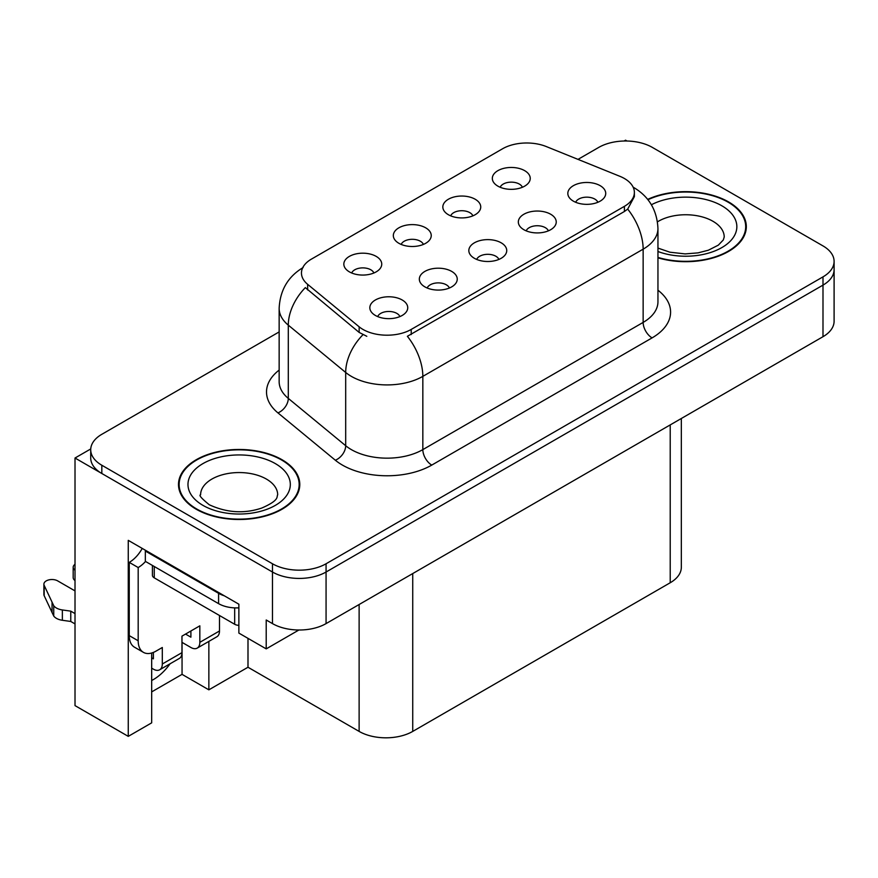<?xml version="1.0" encoding="UTF-8"?>
<svg xmlns="http://www.w3.org/2000/svg" width="878" height="878" viewBox="0 0 878 878"><rect width="100%" height="100%" fill="white"/><g stroke="black" fill="none" stroke-linecap="round" stroke-linejoin="round"><path stroke-width="1.32" d="M498.88 259.438A11.37 6.563 0 0 0 495.829 256.233A11.37 6.563 0 0 0 484.623 254.576A11.37 6.563 0 0 0 476.688 259.438M501.184 242.822A18.954 10.942 0 0 0 476.897 241.604A18.954 10.942 0 0 0 470.619 255.202A18.954 10.942 0 0 0 474.383 258.297A18.954 10.942 0 0 0 504.949 255.202A18.954 10.942 0 0 0 501.184 242.822M423.383 244.424A11.37 6.563 0 0 0 420.332 241.231A11.37 6.563 0 0 0 409.126 239.562A11.37 6.563 0 0 0 401.191 244.424M425.687 227.819A18.954 10.942 0 0 0 401.4 226.59A18.954 10.942 0 0 0 395.122 240.199A18.954 10.942 0 0 0 398.886 243.294A18.954 10.942 0 0 0 429.452 240.199A18.954 10.942 0 0 0 425.687 227.819M449.382 288.006A11.37 6.563 0 0 0 446.331 284.812A11.37 6.563 0 0 0 435.126 283.144A11.37 6.563 0 0 0 427.191 288.006M451.687 271.401A18.954 10.942 0 0 0 427.399 270.183A18.954 10.942 0 0 0 421.122 283.781A18.954 10.942 0 0 0 424.886 286.876A18.954 10.942 0 0 0 455.452 283.781A18.954 10.942 0 0 0 451.687 271.401M399.885 316.585A11.37 6.563 0 0 0 396.834 313.391A11.37 6.563 0 0 0 385.629 311.723A11.37 6.563 0 0 0 377.694 316.585M402.19 299.98A18.954 10.942 0 0 0 377.902 298.761A18.954 10.942 0 0 0 371.624 312.359A18.954 10.942 0 0 0 375.389 315.454A18.954 10.942 0 0 0 405.954 312.359A18.954 10.942 0 0 0 402.19 299.98M548.377 230.859A11.37 6.563 0 0 0 545.315 227.654A11.37 6.563 0 0 0 534.12 225.997A11.37 6.563 0 0 0 526.185 230.859M550.682 214.243A18.954 10.942 0 0 0 526.394 213.025A18.954 10.942 0 0 0 520.116 226.623A18.954 10.942 0 0 0 523.881 229.718A18.954 10.942 0 0 0 554.446 226.623A18.954 10.942 0 0 0 550.682 214.243M597.863 202.28A11.37 6.563 0 0 0 594.812 199.087A11.37 6.563 0 0 0 583.618 197.418A11.37 6.563 0 0 0 575.683 202.28M600.179 185.675A18.954 10.942 0 0 0 575.891 184.457A18.954 10.942 0 0 0 569.613 198.055A18.954 10.942 0 0 0 573.378 201.15A18.954 10.942 0 0 0 603.932 198.055A18.954 10.942 0 0 0 600.179 185.675M522.377 187.266A11.37 6.563 0 0 0 519.326 184.073A11.37 6.563 0 0 0 508.121 182.404A11.37 6.563 0 0 0 500.186 187.266M524.682 170.661A18.954 10.942 0 0 0 500.394 169.443A18.954 10.942 0 0 0 494.116 183.041A18.954 10.942 0 0 0 497.881 186.136A18.954 10.942 0 0 0 528.446 183.041A18.954 10.942 0 0 0 524.682 170.661M472.88 215.845A11.37 6.563 0 0 0 469.829 212.652A11.37 6.563 0 0 0 458.623 210.983A11.37 6.563 0 0 0 450.688 215.845M475.185 199.24A18.954 10.942 0 0 0 450.897 198.022A18.954 10.942 0 0 0 444.619 211.62A18.954 10.942 0 0 0 448.384 214.715A18.954 10.942 0 0 0 478.949 211.62A18.954 10.942 0 0 0 475.185 199.24M373.885 273.003A11.37 6.563 0 0 0 370.834 269.798A11.37 6.563 0 0 0 359.629 268.141A11.37 6.563 0 0 0 351.694 273.003M376.19 256.387A18.954 10.942 0 0 0 351.902 255.169A18.954 10.942 0 0 0 345.625 268.767A18.954 10.942 0 0 0 349.389 271.862A18.954 10.942 0 0 0 379.954 268.767A18.954 10.942 0 0 0 376.19 256.387M624.39 178.497A34.11 19.7 0 0 0 619.835 176.291L546.27 146.549A34.11 19.7 0 0 0 502.578 148.766L311.46 259.098A34.11 19.7 0 0 0 301.461 273.025A34.11 19.7 0 0 0 307.64 284.329L359.146 326.803A34.11 19.7 0 0 0 411.211 329.426L624.39 206.352A34.11 19.7 0 0 0 634.377 192.425A34.11 19.7 0 0 0 624.39 178.497M90.741 448.943L75.014 458.02L272.465 572.017A37.908 21.884 0 0 0 326.067 572.017L822.993 285.12A37.908 21.884 0 0 0 834.1 269.645A37.908 21.884 0 0 1 822.993 285.12L326.067 572.017A37.908 21.884 0 0 1 272.465 572.017L101.826 473.494A37.908 21.884 0 0 1 90.719 458.02L90.719 449.766A37.908 21.884 0 0 0 101.826 465.241L272.465 563.764A37.908 21.884 0 0 0 326.067 563.764L822.993 276.866A37.908 21.884 0 0 0 834.1 261.392A37.908 21.884 0 0 0 822.993 245.917L652.354 147.405A37.908 21.884 0 0 0 598.752 147.405L577.998 159.379M626.98 141.007L625.553 140.184L624.115 141.007M151.674 653.002L151.674 722.846L128.265 736.368L128.265 540.354L238.871 604.207L238.871 633.093L266.21 648.875L266.21 619.989L272.465 623.6A37.908 21.884 0 0 0 326.067 623.6L822.993 336.702A37.908 21.884 0 0 0 834.1 321.227L834.1 261.392M298.893 630.009L266.21 648.875M128.265 736.368L75.014 705.616L75.014 458.02M681.328 418.499L681.328 567.276A37.908 21.884 180 0 1 670.221 582.751L412.737 731.407A37.908 21.884 180 0 1 359.124 731.407L247.991 667.247L247.991 638.361M247.991 667.247L208.854 689.834L208.854 641.39M151.674 691.897L182.053 674.359L208.854 689.834M151.674 680.483A40.432 23.344 120 0 0 170.08 663.779M182.053 674.359L182.053 642.378M657.951 257.825A60.648 35.01 0 0 0 746.322 226.678A60.648 35.01 0 0 0 728.564 201.918A60.648 35.01 0 0 0 647.69 199.383M282.025 459.732A60.648 35.01 0 0 0 215.933 452.137A60.648 35.01 0 0 0 178.497 484.491A60.648 35.01 0 0 0 196.255 509.251A60.648 35.01 0 0 0 262.346 516.835A60.648 35.01 0 0 0 299.793 484.491A60.648 35.01 0 0 0 282.025 459.732M179.123 487.696A60.648 35.01 0 0 0 178.914 488.618M634.377 192.425L634.377 196.606L627.693 209.096L624.39 211.499L407.381 336.296A44.218 25.528 60 0 1 422.834 376.366A50.54 29.183 180 0 1 351.354 376.366A50.54 29.183 180 0 1 345.691 372.47L288.291 325.145A50.54 29.183 180 0 1 279.149 308.408L279.149 381.656A50.54 29.183 0 0 0 288.291 398.392L345.691 445.717A50.54 29.183 0 0 0 351.354 449.613A50.54 29.183 0 0 0 422.834 449.613L643.146 322.413A50.54 29.183 0 0 0 657.951 301.78L657.951 228.532A50.54 29.183 180 0 1 643.146 249.165A44.218 25.528 -120 0 0 627.693 209.096M366.806 336.296L359.146 332.422L305.346 287.622A44.218 29.578 129.5 0 0 288.291 325.145L288.291 398.392A12.632 8.451 -50.5 0 1 277.942 412.89A63.172 36.47 180 0 1 279.149 370.088M279.149 331.917L101.826 434.303A37.908 21.884 0 0 0 90.719 449.766M299.365 488.618A60.648 35.01 0 0 0 299.157 487.696M745.905 230.804A60.648 35.01 0 0 0 745.696 229.893M219.489 615.5L219.489 630.986L199.833 642.334A12.632 7.298 60 0 1 197.21 648.118A12.632 7.298 60 0 1 190.899 647.492L181.965 642.334M199.833 642.334L199.833 625.827L181.965 636.144L181.965 652.65L162.309 663.998L162.309 647.492L156.054 651.103A25.275 14.586 -60 0 1 143.421 652.354A25.275 14.586 -60 0 1 138.186 640.786L138.186 567.539L129.253 562.381A25.275 14.586 120 0 0 142.236 548.421M185.532 634.081L190.899 637.176L190.899 630.986M224.307 595.8A25.275 14.586 180 0 1 218.589 593.319L145.331 551.033A25.275 14.586 0 0 0 146.088 550.638M145.331 551.033L145.331 561.349L218.589 603.647A25.275 14.586 0 0 0 238.871 607.85M143.421 652.354L134.488 647.196A25.275 14.586 -60 0 1 129.253 635.628L129.253 562.381M145.539 561.459A25.275 14.586 -60 0 1 138.186 567.539M151.674 657.852L153.376 658.84L153.376 652.409M75.014 623.918L70.767 621.459L70.767 611.143L75.014 613.601M162.309 663.998A12.632 7.298 60 0 1 159.686 669.782A12.632 7.298 60 0 1 153.376 669.157L151.674 668.169M75.014 590.905L57.674 580.885A8.067 4.653 180 0 0 48.883 579.875A8.067 4.653 180 0 0 43.9 584.177A8.067 4.653 180 0 0 44.174 585.385L53.745 605.732A12.632 7.298 0 0 0 62.36 609.958L70.767 611.143M70.767 621.459L62.36 620.274L62.36 609.958M53.745 605.732L53.745 616.049L44.174 595.701A8.067 4.653 0 0 1 43.9 594.494L43.9 584.177M53.745 616.049A12.632 7.298 0 0 0 62.36 620.274M159.686 669.782L179.342 658.434A12.632 7.298 -120 0 0 181.965 652.65M52.054 602.363L52.054 612.679M197.21 648.118L216.866 636.769A12.632 7.298 -120 0 0 219.489 630.986M75.014 570.239A8.067 4.653 180 0 1 73.181 567.276A8.067 4.653 180 0 1 75.014 564.313M73.181 567.276L73.181 577.592A8.067 4.653 0 0 0 75.014 580.556M647.953 199.734A60.011 34.648 180 0 1 728.114 202.181A60.011 34.648 180 0 1 745.696 226.678A60.011 34.648 180 0 1 657.951 257.408M281.575 459.984A60.011 34.648 180 0 1 299.157 484.491A60.011 34.648 180 0 1 262.105 516.494A60.011 34.648 180 0 1 196.705 508.988A60.011 34.648 180 0 1 179.123 484.491A60.011 34.648 180 0 1 216.175 452.477A60.011 34.648 180 0 1 281.575 459.984M238.871 625.345A6.322 3.644 180 0 1 234.678 624.269L154.265 577.856A6.322 3.644 180 0 1 152.41 575.277L152.41 565.432M822.993 336.702L822.993 276.866M326.067 623.6L326.067 563.764M272.465 623.6L272.465 563.764M412.737 731.407L412.737 573.564M670.221 582.751L670.221 424.908M359.124 731.407L359.124 604.514M307.64 284.329L307.64 289.949M359.146 326.803L359.146 332.422M411.211 329.426L411.211 334.573M624.39 206.352L624.39 211.499M431.767 465.088A12.632 7.298 60 0 1 422.834 449.613L422.834 376.366L643.146 249.165L643.146 322.413A12.632 7.298 60 0 0 652.08 337.887L431.767 465.088A63.172 36.47 180 0 1 342.42 465.088A63.172 36.47 180 0 1 335.341 460.226L277.942 412.89M362.921 334.759A44.218 29.578 129.5 0 0 345.691 372.47L345.691 445.717A12.632 8.451 -50.5 0 1 335.341 460.226M657.951 290.212A63.172 36.47 180 0 1 652.08 337.887M101.826 465.241L101.826 473.494M218.589 593.319L218.589 603.647M138.186 640.786L129.253 635.628M44.174 585.385L44.174 595.701M657.951 248.09L669.925 252.206L685.158 253.907L698.032 252.875L708.348 250.219L718.336 245.138L723.307 239.968L724.218 236.994A38.533 22.246 0 0 0 712.925 221.267A38.533 22.246 0 0 0 657.468 221.838M651.399 204.75A51.176 29.545 180 0 1 721.859 205.792A51.176 29.545 180 0 1 725.502 245.236A51.176 29.545 180 0 1 657.951 251.514M277.678 494.808A38.533 22.246 0 0 0 266.396 479.07A38.533 22.246 0 0 0 224.395 474.252A38.533 22.246 0 0 0 200.601 494.808C198.615 495.104 201.501 498.43 209.271 504.751C226.809 512.829 244.325 513.915 261.809 508.033C280.159 499.977 276.329 496.696 277.678 494.808M275.33 463.595A51.176 29.545 180 0 1 275.33 505.377A51.176 29.545 180 0 1 202.961 505.377A51.176 29.545 180 0 1 202.961 463.595A51.176 29.545 180 0 1 275.33 463.595M234.678 624.269L234.678 607.883M154.265 577.856L154.265 566.508M657.951 228.532C657.095 210.369 649.105 196.738 633.993 187.662L633.148 187.179M303.119 267.538C287.995 276.614 280.005 290.234 279.149 308.408M745.696 226.678L745.696 231.726M299.157 484.491L299.157 489.529M179.123 484.491L179.123 489.529"/></g></svg>

